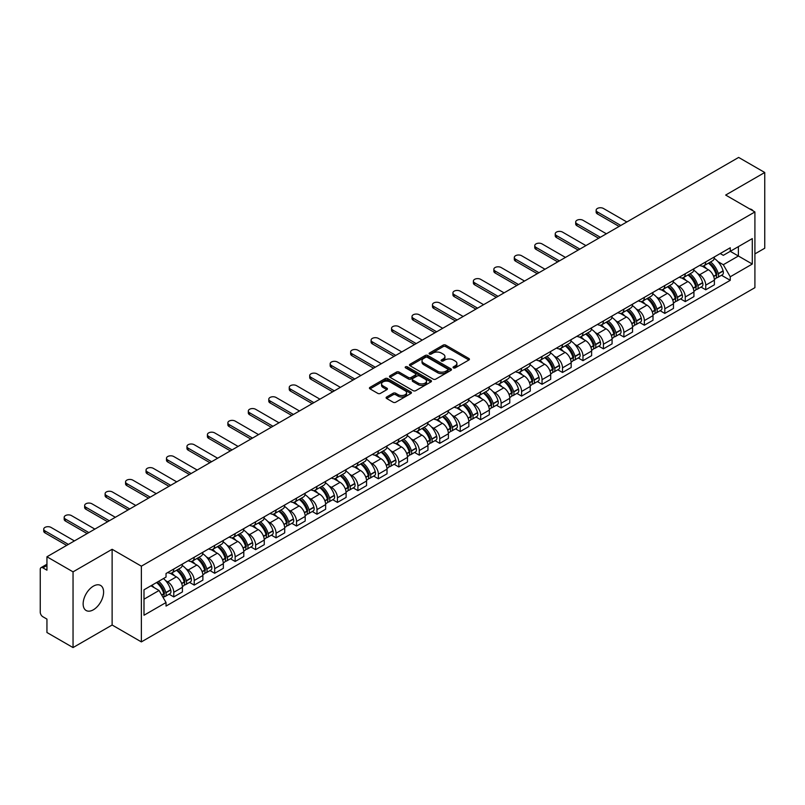 <?xml version="1.0" encoding="UTF-8"?>
<svg xmlns="http://www.w3.org/2000/svg" width="805" height="805" viewBox="0 0 805 805"><rect width="100%" height="100%" fill="white"/><g stroke="black" fill="none" stroke-linecap="round" stroke-linejoin="round"><path stroke-width="1.21" d="M453.426 367.875A1.278 0.735 0 0 0 455.228 367.875L468.902 359.986A1.821 1.047 0 0 0 469.436 359.241A1.821 1.047 0 0 0 468.902 358.497L445.728 345.114A1.821 1.047 0 0 0 443.163 345.114L429.478 353.013A1.278 0.735 0 0 0 429.105 353.536A1.278 0.735 0 0 0 429.478 354.059A1.278 0.735 0 0 0 431.279 354.059L433.05 353.033A5.826 3.361 0 0 1 441.291 353.033L443.223 354.15A5.826 3.361 0 0 1 444.934 356.524A5.826 3.361 0 0 1 443.223 358.899L441.452 359.926A1.278 0.735 0 0 0 441.08 360.449A1.278 0.735 0 0 0 441.452 360.962A1.278 0.735 0 0 0 443.253 360.962L445.024 359.946A5.826 3.361 0 0 1 453.265 359.946L455.197 361.063A5.826 3.361 0 0 1 456.898 363.437A5.826 3.361 0 0 1 455.197 365.812L453.426 366.839A1.278 0.735 0 0 0 453.054 367.362A1.278 0.735 0 0 0 453.426 367.875L453.426 366.839M93.37 609.788A14.47 8.352 120 0 0 102.819 597.038A14.47 8.352 120 0 0 100.605 585.446A14.47 8.352 120 0 0 93.37 586.161A14.47 8.352 120 0 0 83.921 598.91A14.47 8.352 120 0 0 86.135 610.502A14.47 8.352 120 0 0 93.37 609.788M753.198 210.95A14.47 8.352 120 0 0 751.659 209.562A14.47 8.352 120 0 0 749.676 208.928M386.642 396.996A1.821 1.047 0 0 0 386.108 397.74A1.821 1.047 0 0 0 386.642 398.485L393.142 402.238A1.821 1.047 0 0 0 395.718 402.238L410.912 393.464A1.821 1.047 0 0 0 411.446 392.719A1.821 1.047 0 0 0 410.912 391.975L387.738 378.602A1.821 1.047 0 0 0 385.162 378.602L369.968 387.366A1.821 1.047 0 0 0 369.435 388.111A1.821 1.047 0 0 0 369.968 388.855L377.827 393.393A1.821 1.047 0 0 0 380.403 393.393L386.903 389.64A1.821 1.047 0 0 0 387.436 388.896A1.821 1.047 0 0 0 386.903 388.151L383.009 385.907A4.87 2.807 0 0 1 381.58 383.915A4.87 2.807 0 0 1 384.589 381.318A4.87 2.807 0 0 1 389.892 381.922L405.146 390.737A4.87 2.807 0 0 1 406.575 392.719A4.87 2.807 0 0 1 403.567 395.315A4.87 2.807 0 0 1 398.264 394.712L395.718 393.243A1.821 1.047 0 0 0 393.142 393.243L386.642 396.996L386.642 398.485L393.142 394.762L393.142 393.243M141.368 566.177L112.126 549.282L73.044 571.852L46.942 556.778L738.648 157.428L764.75 172.491L725.667 195.062L754.909 211.946L141.368 566.177L141.368 641.897L754.909 287.667L754.909 211.946M433.181 379.125A1.821 1.047 0 0 0 435.757 379.125L450.951 370.35A1.821 1.047 0 0 0 451.484 369.606A1.821 1.047 0 0 0 450.951 368.861L427.777 355.488A1.821 1.047 0 0 0 425.201 355.488L410.007 364.252A1.821 1.047 0 0 0 409.473 364.997A1.821 1.047 0 0 0 410.007 365.742L433.181 379.125M406.072 368.157A1.278 0.735 0 0 1 407.37 368.338L430.906 381.922L415.732 390.677A1.821 1.047 0 0 1 413.166 390.677L389.992 377.303L389.992 375.814A1.821 1.047 0 0 0 389.459 376.559A1.821 1.047 0 0 0 389.992 377.303M389.992 375.814L396.493 372.061A1.821 1.047 0 0 1 399.069 372.061L408.467 377.485A1.821 1.047 0 0 0 411.043 377.485L415.35 374.999A1.821 1.047 0 0 0 415.883 374.255A1.821 1.047 0 0 0 415.35 373.51L405.569 367.865A1.278 0.735 0 0 1 405.197 367.342A1.278 0.735 0 0 1 405.982 366.657A1.278 0.735 0 0 1 407.37 366.818L430.927 380.423A1.821 1.047 0 0 1 431.46 381.168A1.821 1.047 0 0 1 430.927 381.912L430.927 380.423M73.044 571.852L73.044 647.572L46.942 632.509L46.942 619.105L42.876 616.751A3.713 2.143 -120 0 1 40.25 612.213L40.25 569.356A3.713 2.143 -120 0 1 41.015 567.656L46.942 564.235M754.909 253.897L764.75 248.222L764.75 172.491M73.044 647.572L112.126 625.012L141.368 641.897M46.942 556.778L46.942 570.182L42.876 567.837A3.713 2.143 -120 0 0 41.015 567.656M705.733 261.927A8.533 4.931 60 0 1 703.962 265.751L712.616 260.76A8.533 4.931 -120 0 0 714.387 256.926M697.512 273.459L699.696 274.716A8.533 4.931 60 0 1 705.733 285.171L714.387 280.17A8.533 4.931 -120 0 0 708.35 269.725L702.161 266.143M714.387 280.17L714.387 284.789L705.733 289.79L701.034 287.083M703.962 265.751A8.533 4.931 60 0 1 699.766 265.368M705.733 285.171L705.733 289.79M685.266 273.74A8.533 4.931 60 0 1 683.505 277.564L692.159 272.563A8.533 4.931 -120 0 0 693.93 268.739M680.577 298.886L685.266 301.603L693.93 296.602L693.93 291.984A8.533 4.931 -120 0 0 687.893 281.539L681.694 277.956M683.505 277.564A8.533 4.931 60 0 1 679.299 277.182M677.055 285.272L679.239 286.53A8.533 4.931 60 0 1 685.266 296.985L685.266 301.603M664.809 285.544A8.533 4.931 60 0 1 663.038 289.377L671.702 284.376A8.533 4.931 -120 0 0 673.463 280.553M660.12 310.7L664.809 313.417L673.463 308.416L673.463 303.797A8.533 4.931 -120 0 0 667.436 293.352L661.237 289.77M663.038 289.377A8.533 4.931 60 0 1 658.842 288.995M656.598 297.085L658.782 298.343A8.533 4.931 60 0 1 664.809 308.798L664.809 313.417M644.352 297.357A8.533 4.931 60 0 1 642.581 301.191L651.235 296.19A8.533 4.931 -120 0 0 653.006 292.366M639.653 322.513L644.352 325.23L653.006 320.229L653.006 315.61A8.533 4.931 -120 0 0 646.968 305.155L640.78 301.583M642.581 301.191A8.533 4.931 60 0 1 638.385 300.808M636.131 308.899L638.315 310.156A8.533 4.931 60 0 1 644.352 320.611L644.352 325.23M623.885 309.17A8.533 4.931 60 0 1 622.124 313.004L630.778 308.003A8.533 4.931 -120 0 0 632.549 304.179M619.196 334.327L623.885 337.043L632.549 332.042L632.549 327.424A8.533 4.931 -120 0 0 626.511 316.969L620.313 313.397M622.124 313.004A8.533 4.931 60 0 1 617.918 312.622M615.674 320.712L617.858 321.97A8.533 4.931 60 0 1 623.885 332.425L623.885 337.043M603.428 320.984A8.533 4.931 60 0 1 601.667 324.818L610.321 319.816A8.533 4.931 -120 0 0 612.082 315.993M598.739 346.14L603.428 348.847L612.082 343.856L612.082 339.237A8.533 4.931 -120 0 0 606.054 328.782L599.856 325.21M601.667 324.818A8.533 4.931 60 0 1 597.461 324.435M595.217 332.525L597.401 333.783A8.533 4.931 60 0 1 603.428 344.228L603.428 348.847M582.971 332.797A8.533 4.931 60 0 1 581.2 336.631L589.854 331.63A8.533 4.931 -120 0 0 591.625 327.796M578.272 357.953L582.971 360.66L591.625 355.669L591.625 351.05A8.533 4.931 -120 0 0 585.597 340.596L579.399 337.023M581.2 336.631A8.533 4.931 60 0 1 577.004 336.238M574.75 344.339L576.933 345.597A8.533 4.931 60 0 1 582.971 356.041L582.971 360.66M562.504 344.61A8.533 4.931 60 0 1 560.743 348.444L569.397 343.443A8.533 4.931 -120 0 0 571.168 339.609M557.815 369.767L562.514 372.474L571.168 367.483L571.168 362.864A8.533 4.931 -120 0 0 565.13 352.409L558.932 348.837M560.743 348.444A8.533 4.931 60 0 1 556.537 348.052M554.293 356.152L556.476 357.41A8.533 4.931 60 0 1 562.514 367.855L562.514 372.474M542.047 356.424A8.533 4.931 60 0 1 540.286 360.258L548.94 355.257A8.533 4.931 -120 0 0 550.701 351.423M537.358 381.58L542.047 384.287L550.701 379.296L550.701 374.677A8.533 4.931 -120 0 0 544.673 364.222L538.475 360.65M540.286 360.258A8.533 4.931 60 0 1 536.08 359.865M533.836 367.955L536.019 369.223A8.533 4.931 60 0 1 542.047 379.668L542.047 384.287M521.59 368.237A8.533 4.931 60 0 1 519.819 372.061L528.483 367.07A8.533 4.931 -120 0 0 530.243 363.236M516.89 393.393L521.59 396.1L530.243 391.099L530.243 386.481A8.533 4.931 -120 0 0 524.216 376.036L518.018 372.453M519.819 372.061A8.533 4.931 60 0 1 515.623 371.679M513.369 379.769L515.552 381.037A8.533 4.931 60 0 1 521.59 391.482L521.59 396.1M501.133 380.051A8.533 4.931 60 0 1 499.362 383.874L508.015 378.883A8.533 4.931 -120 0 0 509.786 375.05M496.433 405.207L501.133 407.914L509.786 402.913L509.786 398.294A8.533 4.931 -120 0 0 503.749 387.849L497.56 384.267M499.362 383.874A8.533 4.931 60 0 1 495.166 383.492M492.912 391.582L495.095 392.85A8.533 4.931 60 0 1 501.133 403.295L501.133 407.914M480.666 391.864A8.533 4.931 60 0 1 478.905 395.688L487.558 390.697A8.533 4.931 -120 0 0 489.319 386.863M475.976 417.02L480.666 419.727L489.329 414.726L489.329 410.107A8.533 4.931 -120 0 0 483.292 399.662L477.093 396.08M478.905 395.688A8.533 4.931 60 0 1 474.698 395.305M472.454 403.396L474.638 404.653A8.533 4.931 60 0 1 480.666 415.108L480.666 419.727M460.208 403.677A8.533 4.931 60 0 1 458.437 407.501L467.101 402.51A8.533 4.931 -120 0 0 468.862 398.676M455.509 428.834L460.208 431.54L468.862 426.539L468.862 421.921A8.533 4.931 -120 0 0 462.835 411.476L456.636 407.894M458.437 407.501A8.533 4.931 60 0 1 454.241 407.119M451.997 415.209L454.171 416.467A8.533 4.931 60 0 1 460.208 426.922L460.208 431.54M439.751 415.491A8.533 4.931 60 0 1 437.98 419.314L446.634 414.323A8.533 4.931 -120 0 0 448.405 410.49M435.052 440.637L439.751 443.354L448.405 438.353L448.405 433.734A8.533 4.931 -120 0 0 442.368 423.289L436.179 419.707M437.98 419.314A8.533 4.931 60 0 1 433.784 418.932M431.53 427.022L433.714 428.28A8.533 4.931 60 0 1 439.751 438.735L439.751 443.354M419.284 427.294A8.533 4.931 60 0 1 417.523 431.128L426.177 426.127A8.533 4.931 -120 0 0 427.948 422.303M414.595 452.45L419.284 455.167L427.948 450.166L427.948 445.547A8.533 4.931 -120 0 0 421.911 435.103L415.712 431.52M417.523 431.128A8.533 4.931 60 0 1 413.317 430.745M411.073 438.836L413.257 440.094A8.533 4.931 60 0 1 419.284 450.548L419.284 455.167M398.827 439.107A8.533 4.931 60 0 1 397.056 442.941L405.72 437.94A8.533 4.931 -120 0 0 407.481 434.116M394.138 464.264L398.827 466.981L407.481 461.979L407.481 457.361A8.533 4.931 -120 0 0 401.454 446.906L395.255 443.334M397.056 442.941A8.533 4.931 60 0 1 392.86 442.559M390.616 450.649L392.79 451.907A8.533 4.931 60 0 1 398.827 462.362L398.827 466.981M378.37 450.921A8.533 4.931 60 0 1 376.599 454.755L385.253 449.754A8.533 4.931 -120 0 0 387.024 445.93M373.671 476.077L378.37 478.794L387.024 473.793L387.024 469.174A8.533 4.931 -120 0 0 380.986 458.719L374.798 455.147M376.599 454.755A8.533 4.931 60 0 1 372.403 454.372M370.149 462.462L372.333 463.72A8.533 4.931 60 0 1 378.37 474.175L378.37 478.794M357.903 462.734A8.533 4.931 60 0 1 356.142 466.568L364.796 461.567A8.533 4.931 -120 0 0 366.567 457.743M353.214 487.89L357.903 490.607L366.567 485.606L366.567 480.988A8.533 4.931 -120 0 0 360.529 470.533L354.331 466.96M356.142 466.568A8.533 4.931 60 0 1 351.936 466.186M349.692 474.276L351.876 475.534A8.533 4.931 60 0 1 357.903 485.978L357.903 490.607M337.446 474.548A8.533 4.931 60 0 1 335.685 478.381L344.339 473.38A8.533 4.931 -120 0 0 346.1 469.557M332.757 499.704L337.446 502.411L346.1 497.42L346.1 492.801A8.533 4.931 -120 0 0 340.072 482.346L333.874 478.774M335.685 478.381A8.533 4.931 60 0 1 331.479 477.999M329.235 486.089L331.419 487.347A8.533 4.931 60 0 1 337.446 497.792L337.446 502.411M316.989 486.361A8.533 4.931 60 0 1 315.218 490.195L323.872 485.194A8.533 4.931 -120 0 0 325.643 481.36M312.29 511.517L316.989 514.224L325.643 509.233L325.643 504.614A8.533 4.931 -120 0 0 319.605 494.159L313.417 490.587M315.218 490.195A8.533 4.931 60 0 1 311.022 489.802M308.768 497.903L310.951 499.16A8.533 4.931 60 0 1 316.989 509.605L316.989 514.224M296.522 498.174A8.533 4.931 60 0 1 294.761 502.008L303.415 497.007A8.533 4.931 -120 0 0 305.186 493.173M291.833 523.331L296.532 526.037L305.186 521.046L305.186 516.428A8.533 4.931 -120 0 0 299.148 505.973L292.95 502.401M294.761 502.008A8.533 4.931 60 0 1 290.555 501.616M288.311 509.716L290.494 510.974A8.533 4.931 60 0 1 296.532 521.419L296.532 526.037M276.065 509.988A8.533 4.931 60 0 1 274.304 513.821L282.958 508.82A8.533 4.931 -120 0 0 284.718 504.987M271.376 535.144L276.065 537.851L284.718 532.86L284.718 528.231A8.533 4.931 -120 0 0 278.691 517.786L272.493 514.214M274.304 513.821A8.533 4.931 60 0 1 270.098 513.429M267.854 521.519L270.037 522.787A8.533 4.931 60 0 1 276.065 533.232L276.065 537.851M255.608 521.801A8.533 4.931 60 0 1 253.837 525.625L262.5 520.634A8.533 4.931 -120 0 0 264.261 516.8M250.908 546.957L255.608 549.664L264.261 544.663L264.261 540.044A8.533 4.931 -120 0 0 258.234 529.599L252.035 526.017M253.837 525.625A8.533 4.931 60 0 1 249.641 525.242M247.387 533.333L249.57 534.601A8.533 4.931 60 0 1 255.608 545.045L255.608 549.664M235.151 533.614A8.533 4.931 60 0 1 233.38 537.438L242.033 532.447A8.533 4.931 -120 0 0 243.804 528.613M230.451 558.771L235.151 561.477L243.804 556.476L243.804 551.858A8.533 4.931 -120 0 0 237.767 541.413L231.578 537.831M233.38 537.438A8.533 4.931 60 0 1 229.184 537.056M226.93 545.146L229.113 546.414A8.533 4.931 60 0 1 235.151 556.859L235.151 561.477M214.683 545.428A8.533 4.931 60 0 1 212.923 549.252L221.576 544.261A8.533 4.931 -120 0 0 223.337 540.427M209.994 570.584L214.683 573.291L223.347 568.29L223.347 563.671A8.533 4.931 -120 0 0 217.31 553.226L211.111 549.644M212.923 549.252A8.533 4.931 60 0 1 208.716 548.869M206.472 556.959L208.656 558.217A8.533 4.931 60 0 1 214.683 568.672L214.683 573.291M194.226 557.241A8.533 4.931 60 0 1 192.455 561.065L201.119 556.074A8.533 4.931 -120 0 0 202.88 552.24M189.527 582.397L194.226 585.104L202.88 580.103L202.88 575.484A8.533 4.931 -120 0 0 196.853 565.04L190.654 561.457M192.455 561.065A8.533 4.931 60 0 1 188.259 560.683M186.005 568.773L188.189 570.031A8.533 4.931 60 0 1 194.226 580.486L194.226 585.104M173.769 569.055A8.533 4.931 60 0 1 171.998 572.878L180.652 567.877A8.533 4.931 -120 0 0 182.423 564.053M169.07 594.201L173.769 596.918L182.423 591.917L182.423 587.298A8.533 4.931 -120 0 0 176.386 576.853L170.197 573.271M171.998 572.878A8.533 4.931 60 0 1 167.802 572.496M165.548 580.586L167.732 581.844A8.533 4.931 60 0 1 173.769 592.299L173.769 596.918M720.223 253.555L723.303 255.336L752.293 238.602L738.386 246.632L738.386 256.02L723.303 264.724L717.98 261.645M143.994 599.192L159.078 590.478L166.031 602.522L143.994 615.241L143.994 589.793L166.031 577.074L166.031 573.512L730.256 247.759L730.256 251.321L752.293 264.04L730.256 276.769L723.303 264.724M752.293 238.602L752.293 264.04M166.031 602.522L166.031 606.074L730.256 280.321L730.256 276.769M112.126 549.282L112.126 625.012M159.078 590.478L150.948 585.788M721.491 275.27L730.256 280.321M453.929 368.056L455.197 367.332A5.826 3.361 0 0 0 456.898 364.957L456.898 363.437M444.934 356.524L444.934 358.044A5.826 3.361 0 0 1 443.223 360.419L441.965 361.143M468.882 359.996L445.728 346.633A1.821 1.047 0 0 0 443.163 346.633L429.991 354.23M450.921 370.36L427.777 356.997A1.821 1.047 0 0 0 425.201 356.997L410.037 365.752M447.731 370.129A1.278 0.735 0 0 0 448.103 369.606A1.278 0.735 0 0 0 447.731 369.082L427.385 357.34A1.278 0.735 0 0 0 425.583 357.34L423.722 358.416A5.826 3.361 0 0 0 422.011 360.801A5.826 3.361 0 0 0 423.722 363.176L437.618 371.206A5.826 3.361 0 0 0 445.859 371.206L447.731 370.129L447.731 371.638A1.278 0.735 0 0 0 448.103 371.125L448.103 369.606M422.011 360.801L422.011 362.31A5.826 3.361 0 0 0 423.722 364.695L423.722 363.176M447.731 371.638L445.859 372.715A5.826 3.361 0 0 1 437.618 372.715L423.722 364.695M390.012 377.314L396.493 373.57L396.493 372.061M415.883 374.255L415.883 375.764A1.821 1.047 0 0 1 415.35 376.509L411.043 379.004A1.821 1.047 0 0 1 408.467 379.004L399.069 373.57A1.821 1.047 0 0 0 396.493 373.57M418.218 383.12A4.87 2.807 0 0 0 423.521 383.723A4.87 2.807 0 0 0 426.529 381.127A4.87 2.807 0 0 0 425.1 379.135L419.727 376.036A1.821 1.047 0 0 0 417.151 376.036L412.844 378.521A1.821 1.047 0 0 0 412.311 379.266A1.821 1.047 0 0 0 412.844 380.01L418.218 383.12L418.218 384.629A4.87 2.807 0 0 0 423.521 385.243A4.87 2.807 0 0 0 426.529 382.647L426.529 381.127M412.311 379.266L412.311 380.785A1.821 1.047 0 0 0 412.844 381.53L412.844 380.01M418.218 384.629L412.844 381.53M406.575 392.719L406.575 394.239A4.87 2.807 0 0 1 403.567 396.835A4.87 2.807 0 0 1 398.264 396.221L395.718 394.762A1.821 1.047 0 0 0 393.142 394.762M381.58 383.915L381.58 385.434A4.87 2.807 0 0 0 383.009 387.416L383.009 385.907M386.873 389.65L383.009 387.416M410.882 393.484L387.738 380.111A1.821 1.047 0 0 0 385.162 380.111L369.998 388.875M708.953 262.873A11.683 6.742 60 0 1 709.014 262.903A11.683 6.742 60 0 1 716.702 273.398L716.762 273.64A2.274 1.308 60 0 1 716.41 275.421A2.274 1.308 60 0 1 716.359 275.451M626.843 221.979L603.428 208.465A4.267 2.465 -0 0 0 598.779 207.931A4.267 2.465 -0 0 0 596.143 210.206A4.267 2.465 -0 0 0 597.401 211.946L597.401 213.919A4.267 2.465 180 0 1 596.143 212.178L596.143 210.206M708.44 263.165A14.098 8.141 60 0 1 716.188 274.797L716.259 275.038A4.679 2.707 60 0 1 715.514 278.721L714.347 279.395M716.319 277.685A4.679 2.707 -120 0 0 717.617 277.504A4.679 2.707 -120 0 0 718.352 273.831L718.281 273.589A14.098 8.141 -120 0 0 710.533 261.957M714.206 258.425A14.098 8.141 60 0 1 723.071 270.822L723.142 271.064A4.679 2.707 60 0 1 722.397 274.747L717.617 277.504M619.105 226.447L597.401 213.919M703.63 265.922A14.098 8.141 60 0 1 706.579 268.699M620.806 225.46L597.401 211.946M713.431 268.719L715.222 269.755M688.486 274.686A11.683 6.742 60 0 1 688.547 274.716A11.683 6.742 60 0 1 696.234 285.201L696.305 285.443A2.274 1.308 60 0 1 695.953 287.234A2.274 1.308 60 0 1 695.892 287.254M606.376 233.792L582.971 220.278A4.267 2.465 -0 0 0 578.322 219.745A4.267 2.465 -0 0 0 575.686 222.019A4.267 2.465 -0 0 0 576.933 223.76L576.933 225.732A4.267 2.465 180 0 1 575.686 223.991L575.686 222.019M687.983 274.978A14.098 8.141 60 0 1 695.721 286.61L695.792 286.852A4.679 2.707 60 0 1 695.057 290.535L693.89 291.209M695.852 289.498A4.679 2.707 -120 0 0 697.15 289.317A4.679 2.707 -120 0 0 697.895 285.644L697.824 285.403A14.098 8.141 -120 0 0 690.076 273.77M693.749 270.239A14.098 8.141 60 0 1 702.614 282.636L702.685 282.877A4.679 2.707 60 0 1 701.94 286.56L697.15 289.317M598.638 238.26L576.933 225.732M683.173 277.725A14.098 8.141 60 0 1 686.112 280.512M600.349 237.274L576.933 223.76M692.964 280.532L694.765 281.569M668.029 286.5A11.683 6.742 60 0 1 668.09 286.53A11.683 6.742 60 0 1 675.777 297.015L675.848 297.256A2.274 1.308 60 0 1 675.486 299.047A2.274 1.308 60 0 1 675.435 299.068M585.919 245.606L562.514 232.092A4.267 2.465 -0 0 0 557.855 231.558A4.267 2.465 -0 0 0 555.229 233.832A4.267 2.465 -0 0 0 556.476 235.573L556.476 237.545A4.267 2.465 180 0 1 555.229 235.795L555.229 233.832M667.516 286.791A14.098 8.141 60 0 1 675.264 298.424L675.335 298.665A4.679 2.707 60 0 1 674.59 302.348L673.433 303.012M675.395 301.312A4.679 2.707 -120 0 0 676.693 301.13A4.679 2.707 -120 0 0 677.438 297.458L677.367 297.216A14.098 8.141 -120 0 0 669.619 285.584M673.292 282.052A14.098 8.141 60 0 1 682.147 294.449L682.217 294.69A4.679 2.707 60 0 1 681.483 298.373L676.693 301.13M578.181 250.073L556.476 237.545M662.706 289.538A14.098 8.141 60 0 1 665.654 292.316M579.882 249.087L556.476 235.573M672.507 292.336L674.308 293.382M647.572 298.313A11.683 6.742 60 0 1 647.633 298.343A11.683 6.742 60 0 1 655.32 308.828L655.391 309.07A2.274 1.308 60 0 1 655.029 310.861A2.274 1.308 60 0 1 654.978 310.881M565.462 257.419L542.047 243.905A4.267 2.465 -0 0 0 537.398 243.372A4.267 2.465 -0 0 0 534.762 245.646A4.267 2.465 -0 0 0 536.019 247.387L536.019 249.349A4.267 2.465 180 0 1 534.762 247.608L534.762 245.646M647.059 298.605A14.098 8.141 60 0 1 654.807 310.237L654.878 310.478A4.679 2.707 60 0 1 654.133 314.161L652.966 314.825M654.938 313.125A4.679 2.707 -120 0 0 656.236 312.944A4.679 2.707 -120 0 0 656.971 309.271L656.9 309.029A14.098 8.141 -120 0 0 649.162 297.397M652.825 293.865A14.098 8.141 60 0 1 661.69 306.262L661.76 306.504A4.679 2.707 60 0 1 661.016 310.177L656.236 312.944M557.724 261.887L536.019 249.349M642.249 301.352A14.098 8.141 60 0 1 645.197 304.129M559.425 260.901L536.019 247.387M652.05 304.149L653.841 305.186M627.105 310.126A11.683 6.742 60 0 1 627.165 310.156A11.683 6.742 60 0 1 634.853 320.642L634.924 320.883A2.274 1.308 60 0 1 634.571 322.674A2.274 1.308 60 0 1 634.511 322.694M544.995 269.232L521.59 255.718A4.267 2.465 -0 0 0 516.941 255.175A4.267 2.465 -0 0 0 514.304 257.459A4.267 2.465 -0 0 0 515.552 259.2L515.552 261.162A4.267 2.465 180 0 1 514.304 259.421L514.304 257.459M626.602 310.418A14.098 8.141 60 0 1 634.35 322.05L634.41 322.292A4.679 2.707 60 0 1 633.676 325.965L632.509 326.639M634.471 324.938A4.679 2.707 -120 0 0 635.769 324.757A4.679 2.707 -120 0 0 636.514 321.084L636.443 320.843A14.098 8.141 -120 0 0 628.695 309.211M632.368 305.669A14.098 8.141 60 0 1 641.233 318.076L641.303 318.317A4.679 2.707 60 0 1 640.559 321.99L635.769 324.757M537.257 273.7L515.552 261.162M621.792 313.165A14.098 8.141 60 0 1 624.73 315.942M538.968 272.714L515.552 259.2M631.593 315.963L633.384 316.999M606.648 321.94A11.683 6.742 60 0 1 606.708 321.97A11.683 6.742 60 0 1 614.396 332.455L614.467 332.696A2.274 1.308 60 0 1 614.104 334.478A2.274 1.308 60 0 1 614.054 334.508M524.538 281.046L501.133 267.522A4.267 2.465 -0 0 0 496.484 266.988A4.267 2.465 -0 0 0 493.847 269.273A4.267 2.465 -0 0 0 495.095 271.013L495.095 272.976A4.267 2.465 180 0 1 493.847 271.235L493.847 269.273M606.135 322.231A14.098 8.141 60 0 1 613.883 333.864L613.953 334.105A4.679 2.707 60 0 1 613.219 337.778L612.052 338.452M614.014 336.742A4.679 2.707 -120 0 0 615.312 336.571A4.679 2.707 -120 0 0 616.056 332.898L615.986 332.646A14.098 8.141 -120 0 0 608.238 321.024M611.911 317.482A14.098 8.141 60 0 1 620.766 329.889L620.836 330.131A4.679 2.707 60 0 1 620.102 333.803L615.312 336.571M516.8 285.513L495.095 272.976M601.335 324.978A14.098 8.141 60 0 1 604.273 327.756M518.511 284.527L495.095 271.013M611.126 327.776L612.927 328.812M586.191 333.753A11.683 6.742 60 0 1 586.251 333.783A11.683 6.742 60 0 1 593.939 344.268L594.01 344.51A2.274 1.308 60 0 1 593.647 346.291A2.274 1.308 60 0 1 593.597 346.321M504.081 292.859L480.666 279.335A4.267 2.465 -0 0 0 476.017 278.802A4.267 2.465 -0 0 0 473.39 281.076A4.267 2.465 -0 0 0 474.638 282.827L474.638 284.789A4.267 2.465 180 0 1 473.39 283.048L473.39 281.076M585.678 334.045A14.098 8.141 60 0 1 593.426 345.677L593.496 345.919A4.679 2.707 60 0 1 592.752 349.591L591.595 350.266M593.557 348.555A4.679 2.707 -120 0 0 594.855 348.384A4.679 2.707 -120 0 0 595.589 344.701L595.519 344.46A14.098 8.141 -120 0 0 587.781 332.837M591.444 329.295A14.098 8.141 60 0 1 600.309 341.702L600.379 341.944A4.679 2.707 60 0 1 599.644 345.617L594.855 348.384M496.343 297.327L474.638 284.789M580.868 336.792A14.098 8.141 60 0 1 583.816 339.569M498.043 296.341L474.638 282.827M590.669 339.589L592.46 340.626M565.734 345.566A11.683 6.742 60 0 1 565.784 345.597A11.683 6.742 60 0 1 573.472 356.082L573.542 356.323A2.274 1.308 60 0 1 573.19 358.104A2.274 1.308 60 0 1 573.14 358.134M483.614 304.672L460.208 291.148A4.267 2.465 -0 0 0 455.56 290.615A4.267 2.465 -0 0 0 452.923 292.889A4.267 2.465 -0 0 0 454.171 294.63L454.171 296.602A4.267 2.465 180 0 1 452.923 294.861L452.923 292.889M565.221 345.858A14.098 8.141 60 0 1 572.969 357.49L573.029 357.732A4.679 2.707 60 0 1 572.295 361.405L571.127 362.079M573.1 360.368A4.679 2.707 -120 0 0 574.388 360.197A4.679 2.707 -120 0 0 575.132 356.514L575.062 356.273A14.098 8.141 -120 0 0 567.314 344.641M570.987 341.109A14.098 8.141 60 0 1 579.852 353.516L579.922 353.757A4.679 2.707 60 0 1 579.177 357.43L574.388 360.197M475.876 309.13L454.171 296.602M560.411 348.605A14.098 8.141 60 0 1 563.349 351.382M477.586 308.154L454.171 294.63M570.212 351.403L572.003 352.439M545.267 357.37A11.683 6.742 60 0 1 545.327 357.41A11.683 6.742 60 0 1 553.015 367.895L553.085 368.137A2.274 1.308 60 0 1 552.723 369.918A2.274 1.308 60 0 1 552.673 369.948M463.157 316.476L439.751 302.962A4.267 2.465 -0 0 0 435.103 302.428A4.267 2.465 -0 0 0 432.466 304.703A4.267 2.465 -0 0 0 433.714 306.443L433.714 308.416A4.267 2.465 180 0 1 432.466 306.675L432.466 304.703M544.754 357.672A14.098 8.141 60 0 1 552.502 369.304L552.572 369.545A4.679 2.707 60 0 1 551.838 373.218L550.67 373.892M552.633 372.182A4.679 2.707 -120 0 0 553.931 372.011A4.679 2.707 -120 0 0 554.675 368.328L554.605 368.086A14.098 8.141 -120 0 0 546.857 356.454M550.529 352.922A14.098 8.141 60 0 1 559.394 365.329L559.455 365.571A4.679 2.707 60 0 1 558.72 369.243L553.931 372.011M455.419 320.943L433.714 308.416M539.954 360.419A14.098 8.141 60 0 1 542.892 363.196M457.129 319.967L433.714 306.443M549.745 363.216L551.546 364.252M524.81 369.183A11.683 6.742 60 0 1 524.87 369.223A11.683 6.742 60 0 1 532.558 379.708L532.628 379.95A2.274 1.308 60 0 1 532.266 381.731A2.274 1.308 60 0 1 532.216 381.761M442.7 328.289L419.284 314.775A4.267 2.465 -0 0 0 414.635 314.242A4.267 2.465 -0 0 0 412.009 316.516A4.267 2.465 -0 0 0 413.257 318.257L413.257 320.229A4.267 2.465 180 0 1 412.009 318.488L412.009 316.516M524.297 369.485A14.098 8.141 60 0 1 532.045 381.117L532.115 381.359A4.679 2.707 60 0 1 531.37 385.031L530.213 385.706M532.175 383.995A4.679 2.707 -120 0 0 533.474 383.824A4.679 2.707 -120 0 0 534.208 380.141L534.148 379.9A14.098 8.141 -120 0 0 526.4 368.267M530.072 364.735A14.098 8.141 60 0 1 538.927 377.132L538.998 377.384A4.679 2.707 60 0 1 538.263 381.057L533.474 383.824M434.962 332.757L413.257 320.229M519.487 372.232A14.098 8.141 60 0 1 522.435 375.009M436.662 331.781L413.257 318.257M529.288 375.029L531.089 376.066M504.353 380.996A11.683 6.742 60 0 1 504.403 381.037A11.683 6.742 60 0 1 512.101 391.522L512.161 391.763A2.274 1.308 60 0 1 511.809 393.544A2.274 1.308 60 0 1 511.759 393.575M422.243 340.102L398.827 326.589A4.267 2.465 -0 0 0 394.178 326.055A4.267 2.465 -0 0 0 391.542 328.329A4.267 2.465 -0 0 0 392.79 330.07L392.79 332.042A4.267 2.465 180 0 1 391.542 330.302L391.542 328.329M503.839 381.298A14.098 8.141 60 0 1 511.588 392.921L511.658 393.172A4.679 2.707 60 0 1 510.913 396.845L509.746 397.519M511.718 395.808A4.679 2.707 -120 0 0 513.016 395.637A4.679 2.707 -120 0 0 513.751 391.954L513.681 391.713A14.098 8.141 -120 0 0 505.932 380.081M509.605 376.549A14.098 8.141 60 0 1 518.47 388.946L518.541 389.187A4.679 2.707 60 0 1 517.796 392.87L513.016 395.637M414.505 344.57L392.79 332.042M499.03 384.045A14.098 8.141 60 0 1 501.978 386.823M416.205 343.584L392.79 330.07M508.83 386.843L510.622 387.879M483.886 392.81A11.683 6.742 60 0 1 483.946 392.85A11.683 6.742 60 0 1 491.634 403.335L491.704 403.577A2.274 1.308 60 0 1 491.342 405.358A2.274 1.308 60 0 1 491.292 405.388M401.776 351.916L378.37 338.402A4.267 2.465 -0 0 0 373.721 337.869A4.267 2.465 -0 0 0 371.085 340.143A4.267 2.465 -0 0 0 372.333 341.884L372.333 343.856A4.267 2.465 180 0 1 371.085 342.115L371.085 340.143M483.372 393.112A14.098 8.141 60 0 1 491.12 404.734L491.191 404.975A4.679 2.707 60 0 1 490.456 408.658L489.289 409.332M491.251 407.622A4.679 2.707 -120 0 0 492.549 407.451A4.679 2.707 -120 0 0 493.294 403.768L493.224 403.526A14.098 8.141 -120 0 0 485.475 391.894M489.148 388.362A14.098 8.141 60 0 1 498.013 400.759L498.074 401.001A4.679 2.707 60 0 1 497.339 404.684L492.549 407.451M394.037 356.384L372.333 343.856M478.573 395.859A14.098 8.141 60 0 1 481.511 398.636M395.748 355.397L372.333 341.884M488.363 398.656L490.165 399.693M463.428 404.623A11.683 6.742 60 0 1 463.489 404.653A11.683 6.742 60 0 1 471.177 415.149L471.247 415.39A2.274 1.308 60 0 1 470.885 417.171A2.274 1.308 60 0 1 470.834 417.201M381.318 363.729L357.903 350.215A4.267 2.465 -0 0 0 353.254 349.682A4.267 2.465 -0 0 0 350.628 351.956A4.267 2.465 -0 0 0 351.876 353.697L351.876 355.669A4.267 2.465 180 0 1 350.628 353.928L350.628 351.956M462.915 404.915A14.098 8.141 60 0 1 470.663 416.547L470.734 416.789A4.679 2.707 60 0 1 469.989 420.472L468.832 421.146M470.794 419.435A4.679 2.707 -120 0 0 472.092 419.254A4.679 2.707 -120 0 0 472.827 415.581L472.766 415.34A14.098 8.141 -120 0 0 465.018 403.708M468.691 400.176A14.098 8.141 60 0 1 477.546 412.573L477.617 412.814A4.679 2.707 60 0 1 476.882 416.497L472.092 419.254M373.58 368.197L351.876 355.669M458.105 407.672A14.098 8.141 60 0 1 461.054 410.449M375.281 367.211L351.876 353.697M467.906 410.47L469.707 411.506M442.971 416.437A11.683 6.742 60 0 1 443.032 416.467A11.683 6.742 60 0 1 450.72 426.952L450.78 427.203A2.274 1.308 60 0 1 450.428 428.985A2.274 1.308 60 0 1 450.377 429.015M360.861 375.543L337.446 362.029A4.267 2.465 -0 0 0 332.797 361.495A4.267 2.465 -0 0 0 330.161 363.769A4.267 2.465 -0 0 0 331.419 365.51L331.419 367.483A4.267 2.465 180 0 1 330.161 365.742L330.161 363.769M442.458 416.728A14.098 8.141 60 0 1 450.206 428.361L450.277 428.602A4.679 2.707 60 0 1 449.532 432.285L448.365 432.959M450.337 431.249A4.679 2.707 -120 0 0 451.635 431.067A4.679 2.707 -120 0 0 452.37 427.395L452.299 427.153A14.098 8.141 -120 0 0 444.551 415.521M448.224 411.989A14.098 8.141 60 0 1 457.089 424.386L457.16 424.627A4.679 2.707 60 0 1 456.415 428.31L451.635 431.067M353.123 380.01L331.419 367.483M437.648 419.475A14.098 8.141 60 0 1 440.597 422.263M354.824 379.024L331.419 365.51M447.449 422.283L449.24 423.319M422.504 428.25A11.683 6.742 60 0 1 422.565 428.28A11.683 6.742 60 0 1 430.252 438.765L430.323 439.007A2.274 1.308 60 0 1 429.961 440.798A2.274 1.308 60 0 1 429.91 440.818M340.394 387.356L316.989 373.842A4.267 2.465 -0 0 0 312.34 373.309A4.267 2.465 -0 0 0 309.704 375.583A4.267 2.465 -0 0 0 310.951 377.324L310.951 379.296A4.267 2.465 180 0 1 309.704 377.545L309.704 375.583M422.001 428.542A14.098 8.141 60 0 1 429.739 440.174L429.81 440.416A4.679 2.707 60 0 1 429.075 444.098L427.908 444.763M429.87 443.062A4.679 2.707 -120 0 0 431.168 442.881A4.679 2.707 -120 0 0 431.913 439.208L431.842 438.967A14.098 8.141 -120 0 0 424.094 427.334M427.767 423.802A14.098 8.141 60 0 1 436.632 436.199L436.702 436.441A4.679 2.707 60 0 1 435.958 440.124L431.168 442.881M332.656 391.824L310.951 379.296M417.191 431.289A14.098 8.141 60 0 1 420.13 434.076M334.367 390.838L310.951 377.324M426.982 434.086L428.783 435.133M402.047 440.063A11.683 6.742 60 0 1 402.108 440.094A11.683 6.742 60 0 1 409.795 450.579L409.866 450.82A2.274 1.308 60 0 1 409.504 452.611A2.274 1.308 60 0 1 409.453 452.631M319.937 399.169L296.532 385.655A4.267 2.465 -0 0 0 291.873 385.122A4.267 2.465 -0 0 0 289.247 387.396A4.267 2.465 -0 0 0 290.494 389.137L290.494 391.099A4.267 2.465 180 0 1 289.247 389.358L289.247 387.396M401.534 440.355A14.098 8.141 60 0 1 409.282 451.987L409.353 452.229A4.679 2.707 60 0 1 408.608 455.912L407.451 456.576M409.413 454.875A4.679 2.707 -120 0 0 410.711 454.694A4.679 2.707 -120 0 0 411.456 451.021L411.385 450.78A14.098 8.141 -120 0 0 403.637 439.148M407.31 435.616A14.098 8.141 60 0 1 416.165 448.013L416.235 448.254A4.679 2.707 60 0 1 415.501 451.937L410.711 454.694M312.199 403.637L290.494 391.099M396.724 443.102A14.098 8.141 60 0 1 399.672 445.879M313.9 402.651L290.494 389.137M406.525 445.9L408.326 446.946M381.59 451.877A11.683 6.742 60 0 1 381.651 451.907A11.683 6.742 60 0 1 389.338 462.392L389.409 462.634A2.274 1.308 60 0 1 389.046 464.425A2.274 1.308 60 0 1 388.996 464.445M299.48 410.983L276.065 397.469A4.267 2.465 -0 0 0 271.416 396.935A4.267 2.465 -0 0 0 268.779 399.21A4.267 2.465 -0 0 0 270.037 400.95L270.037 402.913A4.267 2.465 180 0 1 268.779 401.172L268.779 399.21M381.077 452.169A14.098 8.141 60 0 1 388.825 463.801L388.896 464.042A4.679 2.707 60 0 1 388.151 467.725L386.984 468.389M388.956 466.689A4.679 2.707 -120 0 0 390.254 466.508A4.679 2.707 -120 0 0 390.989 462.835L390.918 462.593A14.098 8.141 -120 0 0 383.17 450.961M386.843 447.429A14.098 8.141 60 0 1 395.708 459.826L395.778 460.068A4.679 2.707 60 0 1 395.034 463.74L390.254 466.508M291.742 415.45L270.037 402.913M376.267 454.916A14.098 8.141 60 0 1 379.215 457.693M293.443 414.464L270.037 400.95M386.068 457.713L387.859 458.749M361.123 463.69A11.683 6.742 60 0 1 361.183 463.72A11.683 6.742 60 0 1 368.871 474.205L368.942 474.447A2.274 1.308 60 0 1 368.589 476.238A2.274 1.308 60 0 1 368.529 476.258M279.013 422.796L255.608 409.282A4.267 2.465 -0 0 0 250.959 408.739A4.267 2.465 -0 0 0 248.322 411.023A4.267 2.465 -0 0 0 249.57 412.764L249.57 414.726A4.267 2.465 180 0 1 248.322 412.985L248.322 411.023M360.62 463.982A14.098 8.141 60 0 1 368.358 475.614L368.428 475.856A4.679 2.707 60 0 1 367.694 479.528L366.527 480.203M368.489 478.502A4.679 2.707 -120 0 0 369.787 478.321A4.679 2.707 -120 0 0 370.531 474.648L370.461 474.407A14.098 8.141 -120 0 0 362.713 462.774M366.386 459.232A14.098 8.141 60 0 1 375.251 471.639L375.321 471.881A4.679 2.707 60 0 1 374.577 475.554L369.787 478.321M271.275 427.264L249.57 414.726M355.81 466.729A14.098 8.141 60 0 1 358.748 469.506M272.986 426.278L249.57 412.764M365.601 469.526L367.402 470.563M340.666 475.503A11.683 6.742 60 0 1 340.726 475.534A11.683 6.742 60 0 1 348.414 486.019L348.485 486.26A2.274 1.308 60 0 1 348.122 488.041A2.274 1.308 60 0 1 348.072 488.072M258.556 434.609L235.151 421.085A4.267 2.465 -0 0 0 230.502 420.552A4.267 2.465 -0 0 0 227.865 422.836A4.267 2.465 -0 0 0 229.113 424.577L229.113 426.539A4.267 2.465 180 0 1 227.865 424.799L227.865 422.836M340.153 475.795A14.098 8.141 60 0 1 347.901 487.428L347.971 487.669A4.679 2.707 60 0 1 347.237 491.342L346.07 492.016M348.032 490.305A4.679 2.707 -120 0 0 349.33 490.134A4.679 2.707 -120 0 0 350.074 486.462L350.004 486.21A14.098 8.141 -120 0 0 342.256 474.588M345.929 471.046A14.098 8.141 60 0 1 354.784 483.453L354.854 483.694A4.679 2.707 60 0 1 354.12 487.367L349.33 490.134M250.818 439.077L229.113 426.539M335.353 478.542A14.098 8.141 60 0 1 338.291 481.32M252.529 438.091L229.113 424.577M345.144 481.34L346.945 482.376M320.209 487.317A11.683 6.742 60 0 1 320.269 487.347A11.683 6.742 60 0 1 327.957 497.832L328.027 498.074A2.274 1.308 60 0 1 327.665 499.855A2.274 1.308 60 0 1 327.615 499.885M238.099 446.423L214.683 432.899A4.267 2.465 -0 0 0 210.035 432.366A4.267 2.465 -0 0 0 207.408 434.64A4.267 2.465 -0 0 0 208.656 436.391L208.656 438.353A4.267 2.465 180 0 1 207.408 436.612L207.408 434.64M319.696 487.609A14.098 8.141 60 0 1 327.444 499.241L327.514 499.482A4.679 2.707 60 0 1 326.77 503.155L325.602 503.829M327.575 502.119A4.679 2.707 -120 0 0 328.873 501.948A4.679 2.707 -120 0 0 329.607 498.265L329.537 498.023A14.098 8.141 -120 0 0 321.799 486.391M325.462 482.859A14.098 8.141 60 0 1 334.327 495.266L334.397 495.508A4.679 2.707 60 0 1 333.652 499.181L328.873 501.948M230.361 450.891L208.656 438.353M314.886 490.356A14.098 8.141 60 0 1 317.834 493.133M232.061 449.904L208.656 436.391M324.687 493.153L326.478 494.19M299.752 499.12A11.683 6.742 60 0 1 299.802 499.16A11.683 6.742 60 0 1 307.49 509.646L307.56 509.887A2.274 1.308 60 0 1 307.208 511.668A2.274 1.308 60 0 1 307.158 511.698M217.632 458.226L194.226 444.712A4.267 2.465 -0 0 0 189.578 444.179A4.267 2.465 -0 0 0 186.941 446.453A4.267 2.465 -0 0 0 188.189 448.194L188.189 450.166A4.267 2.465 180 0 1 186.941 448.425L186.941 446.453M299.239 499.422A14.098 8.141 60 0 1 306.987 511.054L307.047 511.296A4.679 2.707 60 0 1 306.313 514.969L305.145 515.643M307.118 513.932A4.679 2.707 -120 0 0 308.406 513.761A4.679 2.707 -120 0 0 309.15 510.078L309.08 509.837A14.098 8.141 -120 0 0 301.332 498.204M305.004 494.673A14.098 8.141 60 0 1 313.87 507.08L313.94 507.321A4.679 2.707 60 0 1 313.195 510.994L308.406 513.761M209.894 462.694L188.189 450.166M294.429 502.169A14.098 8.141 60 0 1 297.367 504.946M211.604 461.718L188.189 448.194M304.23 504.966L306.021 506.003M279.285 510.934A11.683 6.742 60 0 1 279.345 510.974A11.683 6.742 60 0 1 287.033 521.459L287.103 521.7A2.274 1.308 60 0 1 286.741 523.481A2.274 1.308 60 0 1 286.691 523.512M197.175 470.04L173.769 456.526A4.267 2.465 -0 0 0 169.12 455.992A4.267 2.465 -0 0 0 166.484 458.266A4.267 2.465 -0 0 0 167.732 460.007L167.732 461.979A4.267 2.465 180 0 1 166.484 460.239L166.484 458.266M278.772 511.235A14.098 8.141 60 0 1 286.52 522.868L286.59 523.109A4.679 2.707 60 0 1 285.856 526.782L284.688 527.456M286.65 525.746A4.679 2.707 -120 0 0 287.949 525.574A4.679 2.707 -120 0 0 288.693 521.892L288.623 521.65A14.098 8.141 -120 0 0 280.875 510.018M284.547 506.486A14.098 8.141 60 0 1 293.412 518.893L293.473 519.134A4.679 2.707 60 0 1 292.738 522.807L287.949 525.574M189.437 474.507L167.732 461.979M273.972 513.982A14.098 8.141 60 0 1 276.91 516.76M191.147 473.531L167.732 460.007M283.763 516.78L285.564 517.816M258.828 522.747A11.683 6.742 60 0 1 258.888 522.787A11.683 6.742 60 0 1 266.576 533.272L266.646 533.514A2.274 1.308 60 0 1 266.284 535.295A2.274 1.308 60 0 1 266.234 535.325M176.718 481.853L153.302 468.339A4.267 2.465 -0 0 0 148.653 467.806A4.267 2.465 -0 0 0 146.027 470.08A4.267 2.465 -0 0 0 147.275 471.821L147.275 473.793A4.267 2.465 180 0 1 146.027 472.052L146.027 470.08M258.314 523.049A14.098 8.141 60 0 1 266.063 534.681L266.133 534.923A4.679 2.707 60 0 1 265.388 538.595L264.231 539.269M266.193 537.559A4.679 2.707 -120 0 0 267.491 537.388A4.679 2.707 -120 0 0 268.226 533.705L268.156 533.463A14.098 8.141 -120 0 0 260.418 521.831M264.09 518.299A14.098 8.141 60 0 1 272.945 530.696L273.016 530.948A4.679 2.707 60 0 1 272.281 534.621L267.491 537.388M168.98 486.321L147.275 473.793M253.505 525.796A14.098 8.141 60 0 1 256.453 528.573M170.68 485.335L147.275 471.821M263.305 528.593L265.107 529.63M238.371 534.56A11.683 6.742 60 0 1 238.421 534.601A11.683 6.742 60 0 1 246.119 545.086L246.179 545.327A2.274 1.308 60 0 1 245.827 547.108A2.274 1.308 60 0 1 245.777 547.138M156.261 493.666L132.845 480.152A4.267 2.465 -0 0 0 128.196 479.619A4.267 2.465 -0 0 0 125.56 481.893A4.267 2.465 -0 0 0 126.808 483.634L126.808 485.606A4.267 2.465 180 0 1 125.56 483.865L125.56 481.893M237.857 534.862A14.098 8.141 60 0 1 245.606 546.484L245.666 546.736A4.679 2.707 60 0 1 244.931 550.409L243.764 551.083M245.736 549.372A4.679 2.707 -120 0 0 247.034 549.201A4.679 2.707 -120 0 0 247.769 545.518L247.699 545.277A14.098 8.141 -120 0 0 239.95 533.645M243.623 530.113A14.098 8.141 60 0 1 252.488 542.51L252.559 542.751A4.679 2.707 60 0 1 251.814 546.434L247.034 549.201M148.523 498.134L126.808 485.606M233.048 537.609A14.098 8.141 60 0 1 235.996 540.386M150.223 497.148L126.808 483.634M242.848 540.407L244.64 541.443M217.903 546.374A11.683 6.742 60 0 1 217.964 546.414A11.683 6.742 60 0 1 225.652 556.899L225.722 557.14A2.274 1.308 60 0 1 225.36 558.922A2.274 1.308 60 0 1 225.309 558.952M135.793 505.48L112.388 491.966A4.267 2.465 -0 0 0 107.739 491.432A4.267 2.465 -0 0 0 105.103 493.707A4.267 2.465 -0 0 0 106.351 495.447L106.351 497.42A4.267 2.465 180 0 1 105.103 495.679L105.103 493.707M217.39 546.665A14.098 8.141 60 0 1 225.138 558.298L225.209 558.539A4.679 2.707 60 0 1 224.474 562.222L223.307 562.896M225.269 561.186A4.679 2.707 -120 0 0 226.567 561.005A4.679 2.707 -120 0 0 227.312 557.332L227.241 557.09A14.098 8.141 -120 0 0 219.493 545.458M223.166 541.926A14.098 8.141 60 0 1 232.031 554.323L232.092 554.565A4.679 2.707 60 0 1 231.357 558.247L226.567 561.005M128.055 509.947L106.351 497.42M212.59 549.423A14.098 8.141 60 0 1 215.529 552.2M129.766 508.961L106.351 495.447M222.381 552.22L224.182 553.256M197.446 558.187A11.683 6.742 60 0 1 197.507 558.217A11.683 6.742 60 0 1 205.195 568.712L205.265 568.954A2.274 1.308 60 0 1 204.903 570.735A2.274 1.308 60 0 1 204.852 570.765M115.336 517.293L91.921 503.779A4.267 2.465 -0 0 0 87.272 503.246A4.267 2.465 -0 0 0 84.646 505.52A4.267 2.465 -0 0 0 85.894 507.261L85.894 509.233A4.267 2.465 180 0 1 84.646 507.492L84.646 505.52M196.933 558.479A14.098 8.141 60 0 1 204.681 570.111L204.752 570.353A4.679 2.707 60 0 1 204.007 574.035L202.85 574.71M204.812 572.999A4.679 2.707 -120 0 0 206.11 572.818A4.679 2.707 -120 0 0 206.845 569.145L206.784 568.904A14.098 8.141 -120 0 0 199.036 557.271M202.709 553.739A14.098 8.141 60 0 1 211.564 566.136L211.635 566.378A4.679 2.707 60 0 1 210.9 570.061L206.11 572.818M107.598 521.761L85.894 509.233M192.123 561.236A14.098 8.141 60 0 1 195.072 564.013M109.299 520.775L85.894 507.261M201.924 564.033L203.725 565.07M176.989 570A11.683 6.742 60 0 1 177.04 570.031A11.683 6.742 60 0 1 184.737 580.516L184.798 580.757A2.274 1.308 60 0 1 184.446 582.548A2.274 1.308 60 0 1 184.395 582.568M94.879 529.106L71.464 515.592A4.267 2.465 -0 0 0 66.815 515.059A4.267 2.465 -0 0 0 64.179 517.333A4.267 2.465 -0 0 0 65.436 519.074L65.436 521.046A4.267 2.465 180 0 1 64.179 519.306L64.179 517.333M176.476 570.292A14.098 8.141 60 0 1 184.224 581.924L184.295 582.166A4.679 2.707 60 0 1 183.55 585.849L182.383 586.523M184.355 584.812A4.679 2.707 -120 0 0 185.653 584.631A4.679 2.707 -120 0 0 186.388 580.958L186.317 580.717A14.098 8.141 -120 0 0 178.569 569.085M182.242 565.553A14.098 8.141 60 0 1 191.107 577.95L191.177 578.191A4.679 2.707 60 0 1 190.433 581.874L185.653 584.631M87.141 533.574L65.436 521.046M171.666 573.039A14.098 8.141 60 0 1 174.615 575.827M88.842 532.588L65.436 519.074M181.467 575.847L183.258 576.883M157.156 582.196A11.683 6.742 60 0 1 164.27 592.329L164.341 592.571A2.274 1.308 60 0 1 163.979 594.362A2.274 1.308 60 0 1 163.928 594.382M74.412 540.92L51.007 527.406A4.267 2.465 -0 0 0 46.358 526.873A4.267 2.465 -0 0 0 43.722 529.147A4.267 2.465 -0 0 0 44.969 530.887L44.969 532.86A4.267 2.465 180 0 1 43.722 531.109L43.722 529.147M156.562 582.538A14.098 8.141 60 0 1 163.757 593.738L163.828 593.979A4.679 2.707 60 0 1 163.184 597.602M163.888 596.626A4.679 2.707 -120 0 0 165.186 596.445A4.679 2.707 -120 0 0 165.931 592.772L165.86 592.53A14.098 8.141 -120 0 0 158.666 581.331M163.445 578.564A14.098 8.141 60 0 1 170.65 589.763L170.72 590.005A4.679 2.707 60 0 1 169.976 593.688L165.186 596.445M66.674 545.388L44.969 532.86M151.773 585.305A14.098 8.141 60 0 1 154.147 587.64M68.385 544.401L44.969 530.887M161 587.65L162.801 588.697M194.226 580.486L202.88 575.484M214.683 568.672L223.347 563.671M235.151 556.859L243.804 551.858M255.608 545.045L264.261 540.044M276.065 533.232L284.718 528.231M296.532 521.419L305.186 516.428M316.989 509.605L325.643 504.614M337.446 497.792L346.1 492.801M357.903 485.978L366.567 480.988M378.37 474.175L387.024 469.174M398.827 462.362L407.481 457.361M419.284 450.548L427.948 445.547M439.751 438.735L448.405 433.734M460.208 426.922L468.862 421.921M480.666 415.108L489.329 410.107M501.133 403.295L509.786 398.294M521.59 391.482L530.243 386.481M542.047 379.668L550.701 374.677M562.514 367.855L571.168 362.864M582.971 356.041L591.625 351.05M603.428 344.228L612.082 339.237M623.885 332.425L632.549 327.424M644.352 320.611L653.006 315.61M664.809 308.798L673.463 303.797M685.266 296.985L693.93 291.984M173.769 592.299L182.423 587.298M167.732 581.844L176.386 576.853M188.189 570.031L196.853 565.04M208.656 558.217L217.31 553.226M229.113 546.414L237.767 541.413M249.57 534.601L258.234 529.599M270.037 522.787L278.691 517.786M290.494 510.974L299.148 505.973M310.951 499.16L319.605 494.159M331.419 487.347L340.072 482.346M351.876 475.534L360.529 470.533M372.333 463.72L380.986 458.719M392.79 451.907L401.454 446.906M413.257 440.094L421.911 435.103M433.714 428.28L442.368 423.289M454.171 416.467L462.835 411.476M474.638 404.653L483.292 399.662M495.095 392.85L503.749 387.849M515.552 381.037L524.216 376.036M536.019 369.223L544.673 364.222M556.476 357.41L565.13 352.409M576.933 345.597L585.597 340.596M597.401 333.783L606.054 328.782M617.858 321.97L626.511 316.969M638.315 310.156L646.968 305.155M658.782 298.343L667.436 293.352M679.239 286.53L687.893 281.539M699.696 274.716L708.35 269.725M46.942 565.492L42.876 567.837M455.197 367.332L455.197 365.812M441.452 360.962L441.452 359.926M443.223 360.419L443.223 358.899M429.478 354.059L429.478 353.013M443.163 346.633L443.163 345.114M445.728 346.633L445.728 345.114M468.902 359.986L468.902 358.497M410.007 365.742L410.007 364.252M425.201 356.997L425.201 355.488M427.777 356.997L427.777 355.488M450.951 370.35L450.951 368.861M437.618 372.715L437.618 371.206M445.859 372.715L445.859 371.206M399.069 373.57L399.069 372.061M408.467 379.004L408.467 377.485M411.043 379.004L411.043 377.485M415.35 376.509L415.35 374.999M407.37 368.338L407.37 366.818M395.718 394.762L395.718 393.243M398.264 396.221L398.264 394.712M386.903 389.64L386.903 388.151M369.968 388.855L369.968 387.366M385.162 380.111L385.162 378.602M387.738 380.111L387.738 378.602M410.912 393.464L410.912 391.975M713.693 276.518L716.259 275.038M718.352 273.831L723.142 271.064M718.281 273.589L723.071 270.822M713.602 276.286L716.883 274.384M693.226 288.331L695.792 286.852M697.895 285.644L702.685 282.877M697.824 285.403L702.614 282.636M695.721 286.59L696.416 286.188M693.145 288.099L695.721 286.61M672.769 300.144L675.335 298.665M677.438 297.458L682.217 294.69M677.367 297.216L682.147 294.449M672.688 299.913L675.959 298.001M652.312 311.958L654.878 310.478M656.971 309.271L661.76 306.504M656.9 309.029L661.69 306.262M652.221 311.726L655.501 309.814M631.855 323.771L634.41 322.292M636.514 321.084L641.303 318.317M636.443 320.843L641.233 318.076M631.764 323.54L635.034 321.628M611.387 335.584L613.953 334.105M616.056 332.898L620.836 330.131M615.986 332.646L620.766 329.889M613.883 333.844L614.577 333.441M611.307 335.353L613.883 333.864M590.93 347.398L593.496 345.919M595.589 344.701L600.379 341.944M595.519 344.46L600.309 341.702M593.416 345.657L594.12 345.254M590.84 347.166L593.426 345.677M570.473 359.211L573.029 357.732M575.132 356.514L579.922 353.757M575.062 356.273L579.852 353.516M570.383 358.98L573.653 357.068M550.006 371.025L552.572 369.545M554.675 368.328L559.455 365.571M554.605 368.086L559.394 365.329M549.926 370.793L553.196 368.881M529.549 382.838L532.115 381.359M534.208 380.141L538.998 377.384M534.148 379.9L538.927 377.132M529.459 382.606L532.739 380.695M509.092 394.651L511.658 393.172M513.751 391.954L518.541 389.187M513.681 391.713L518.47 388.946M511.578 392.91L512.272 392.508M509.002 394.42L511.588 392.921M488.625 406.465L491.191 404.975M493.294 403.768L498.074 401.001M493.224 403.526L498.013 400.759M488.544 406.233L491.815 404.321M468.168 418.278L470.734 416.789M472.827 415.581L477.617 412.814M472.766 415.34L477.546 412.573M468.077 418.037L471.358 416.135M447.711 430.081L450.277 428.602M452.37 427.395L457.16 424.627M452.299 427.153L457.089 424.386M447.62 429.85L450.901 427.938M427.244 441.895L429.81 440.416M431.913 439.208L436.702 436.441M431.842 438.967L436.632 436.199M429.739 440.154L430.434 439.751M427.163 441.663L429.739 440.174M406.787 453.708L409.353 452.229M411.456 451.021L416.235 448.254M411.385 450.78L416.165 448.013M409.282 451.967L409.976 451.565M406.706 453.477L409.282 451.987M386.33 465.521L388.896 464.042M390.989 462.835L395.778 460.068M390.918 462.593L395.708 459.826M386.239 465.29L389.519 463.378M365.873 477.335L368.428 475.856M370.531 474.648L375.321 471.881M370.461 474.407L375.251 471.639M365.782 477.103L369.052 475.192M345.405 489.148L347.971 487.669M350.074 486.462L354.854 483.694M350.004 486.21L354.784 483.453M345.325 488.917L348.595 487.005M324.948 500.962L327.514 499.482M329.607 498.265L334.397 495.508M329.537 498.023L334.327 495.266M327.434 499.221L328.138 498.818M324.858 500.73L327.444 499.241M304.491 512.775L307.047 511.296M309.15 510.078L313.94 507.321M309.08 509.837L313.87 507.08M306.977 511.034L307.671 510.632M304.401 512.544L306.987 511.054M284.024 524.588L286.59 523.109M288.693 521.892L293.473 519.134M288.623 521.65L293.412 518.893M283.944 524.357L287.214 522.445M263.567 536.402L266.133 534.923M268.226 533.705L273.016 530.948M268.156 533.463L272.945 530.696M263.476 536.17L266.757 534.258M243.11 548.215L245.666 546.736M247.769 545.518L252.559 542.751M247.699 545.277L252.488 542.51M245.595 546.474L246.29 546.072M243.019 547.984L245.606 546.484M222.643 560.028L225.209 558.539M227.312 557.332L232.092 554.565M227.241 557.09L232.031 554.323M225.138 558.288L225.833 557.885M222.562 559.787L225.138 558.298M202.186 571.832L204.752 570.353M206.845 569.145L211.635 566.378M206.784 568.904L211.564 566.136M202.095 571.6L205.376 569.698M181.729 583.645L184.295 582.166M186.388 580.958L191.177 578.191M186.317 580.717L191.107 577.95M184.214 581.904L184.919 581.502M181.638 583.414L184.224 581.924M161.785 595.167L163.828 593.979M165.931 592.772L170.72 590.005M165.86 592.53L170.65 589.763M161.664 594.955L164.451 593.315"/></g></svg>
